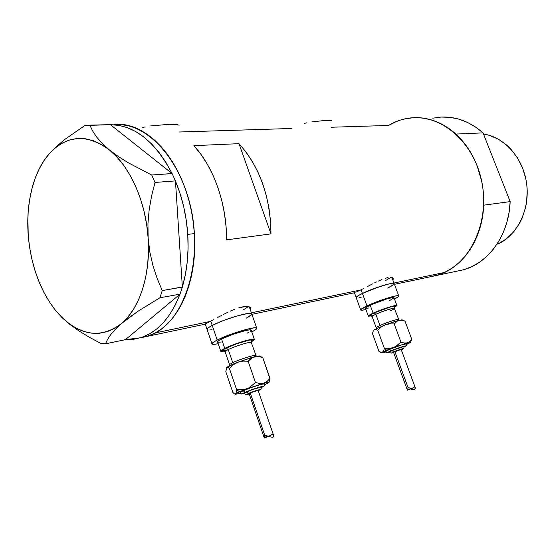 <?xml version="1.0" encoding="UTF-8"?>
<svg xmlns="http://www.w3.org/2000/svg" width="555" height="555" viewBox="0 0 555 555"><rect width="100%" height="100%" fill="white"/><g stroke="black" fill="none" stroke-linecap="round" stroke-linejoin="round"><path stroke-width="0.83" d="M249.334 306.859L251.741 313.79C251.061 311.209 223.908 319.139 212.225 325.41L217.192 340.021L212.94 342.525L212.024 344.01L214.514 344.28L218.198 343.698C214.605 344.419 212.544 344.523 212.01 343.996C211.559 343.337 213.286 342.005 217.192 340.021L212.225 325.41L223.332 320.554L236.597 316.093L247.294 313.596L251.124 313.471L251.797 313.887L251.124 313.471L247.294 313.596L236.597 316.093L223.332 320.554L212.225 325.41C208.347 327.45 206.647 328.844 207.126 329.587C206.647 328.844 208.347 327.45 212.225 325.41L210.761 321.109L212.225 325.41C223.908 319.139 251.061 311.209 251.741 313.79C252.192 314.588 250.361 316.045 246.247 318.161L251.616 314.595L246.247 318.161M391.892 277.458L394.168 283.591C393.759 281.76 373.265 288.066 362.401 293.415L366.966 305.902L360.674 309.759L361.784 310.231L365.918 309.524C362.838 310.252 361.097 310.418 360.701 310.016C360.389 309.412 362.471 308.039 366.966 305.902L362.401 293.415L380.113 286.442L389.603 283.792L394.092 283.515L391.774 283.418L386.87 284.444L372.565 289.113L359.869 294.698L356.698 296.738L356.22 297.702C355.873 297.022 357.933 295.593 362.401 293.415L361.069 289.772L362.401 293.415C373.265 288.066 393.759 281.76 394.168 283.591C394.473 284.32 392.302 285.797 387.654 288.031L393.516 284.694L387.654 288.031M250.846 309.44L250.492 310.19L250.846 308.15L250.846 309.44M250.513 307.609L249.958 307.158L250.513 307.609M248.224 306.568L249.958 307.158L245.712 306.464L248.224 306.568M242.514 306.894L245.712 306.464L238.782 307.858L242.514 306.894M234.626 309.315L230.256 311.154L234.626 309.315M228.015 312.194L225.788 313.27L228.015 312.194M223.575 314.373L225.788 313.27L223.575 314.373M217.213 317.682L221.383 315.497L217.213 317.682M210.088 321.456L213.391 319.715L210.088 321.456L155.338 332.903L146.936 336.427L139.971 337.933L149.052 335.719L155.338 332.903L210.088 321.456L207.452 322.823L210.088 321.456M393.072 279.644L393.231 279.061L393.072 279.644M393.197 278.541L393.231 279.061L393.197 278.541M391.996 277.493L392.982 278.104L390.325 277.299L391.996 277.493M388.021 277.576L385.198 278.332L388.021 277.576M381.944 279.519L378.399 281.059L381.944 279.519M376.547 281.933L374.68 282.849L376.547 281.933M372.8 283.792L370.906 284.757L372.8 283.792M367.223 286.664L370.906 284.757L367.223 286.664M360.57 290.015L363.726 288.454L360.57 290.015L251.408 312.826L360.57 290.015L357.899 291.278L360.57 290.015M144.848 126.991L142.052 127.657M179.133 125.208L176.539 124.466L169.504 124.292L150.648 125.923M306.977 122.787L304.556 123.356M331.703 120.678L323.239 120.664L311.903 121.871M331.425 127.241L388.583 125.451C395.715 121.136 403.367 118.603 411.539 117.833C427.44 116.592 442.231 122.003 455.912 134.067L483.037 132.867C469.592 121.205 455.017 115.981 439.31 117.188M179.279 132L291.992 128.476M205.572 323.78L207.452 322.823L205.572 323.78M205.322 324.28L204.531 324.321M355.804 292.194L357.899 291.278L355.804 292.194M353.618 293.061L354.437 292.825M456.418 271.277L463.404 269.806C488.698 263.139 509.06 234.716 510.17 201.604L483.669 205.177C482.635 239.42 462.037 268.717 436.424 275.488L444.444 272.491L393.96 283.036L444.444 272.491C472.645 259.733 489.94 218.92 481.525 180.465C473.366 141.941 441.6 114.802 411.539 117.833M114.559 124.702L121.295 124.674L128.122 125.714L134.962 127.817L141.761 130.98L148.435 135.191L154.921 140.429L161.13 146.638L166.999 153.777L172.459 161.769L177.44 170.531L181.88 179.98L185.731 190.004L188.943 200.501L191.468 211.344L193.286 222.416L194.368 233.579L187.756 234.404L194.368 233.579L194.708 244.706L194.305 255.675L193.161 266.351L191.302 276.626L188.749 286.387L185.543 295.524L181.728 303.939L177.35 311.563L172.466 318.32L167.138 324.155L161.429 329.011L155.393 332.868L149.115 335.699L139.971 337.933L146.936 336.427C176.011 328.602 198.038 284.188 194.368 233.579C191.336 171.433 149.954 118.992 113.713 124.778C145.223 120.934 180.819 158.064 191.343 210.699C202.138 263.243 184.864 317.626 155.338 332.903L161.373 329.053L167.09 324.203L172.418 318.383L177.309 311.632L181.693 304.015L185.516 295.6L188.721 286.47L191.281 276.723L193.147 266.449L194.299 255.772L194.708 244.804L194.375 233.676L193.3 222.513L191.489 211.448L188.971 200.598L185.765 190.101L181.922 180.07L177.482 170.614L172.508 161.845L167.055 153.846L161.186 146.7L154.977 140.477L148.497 135.24L141.823 131.015L135.025 127.837L128.184 125.728L121.358 124.681L114.621 124.695M193.868 145.66L239.004 143.662C259.775 166.916 270.438 196.983 270.979 233.87L226.558 239.864C226.877 204.24 213.793 167.083 193.868 145.66L239.004 143.662L270.979 233.87L226.558 239.864L226.045 226.495L224.4 213.141L221.66 200.029L217.865 187.389L213.092 175.442L207.431 164.391L200.979 154.408L193.868 145.66M394.438 284.326L436.424 275.488L429.355 276.973L438.443 274.864L444.444 272.491L450.216 269.362L455.71 265.512L460.858 260.954L465.61 255.744L469.898 249.916L473.686 243.534L476.918 236.652L479.562 229.347L481.58 221.688L482.954 213.765L483.648 205.655L483.003 189.248L481.664 181.124L477.029 165.494L473.783 158.161L469.967 151.251L465.631 144.841L460.823 139L455.593 133.776L450.008 129.232L444.132 125.395L438.02 122.308L431.741 119.991L425.366 118.458L418.956 117.716L412.58 117.757L406.295 118.569L400.162 120.144L394.244 122.447L388.583 125.451L396.478 121.483M239.004 143.662L246.031 152.035L252.393 161.588L257.964 172.168L262.64 183.608L266.338 195.707L268.995 208.264L270.549 221.063L270.979 233.87L239.004 143.662M391.053 277.32L385.017 280.899M248.397 306.603L243.381 309.863M358.918 297.834L361.132 297.425L358.918 297.834M212.225 325.41L208.007 328.005L207.14 329.608L208.007 328.005L212.225 325.41M209.665 329.989L212.079 329.705L209.665 329.989M179.931 294.247C170.704 317.821 157.53 332.341 140.415 337.801L125.444 339.646L180.014 294.178L180.805 291.791L180.014 294.178L125.52 339.584L133.693 339.272L141.719 337.378L149.475 333.895L156.843 328.844L163.683 322.268L169.892 314.234L175.338 304.855L179.931 294.247M58.497 313.887L69.729 324.314L78.997 330.96L89.376 337.28L100.483 343.205L105.519 343.822L125.444 339.646L105.519 343.822L107.531 339.452L110.688 334.651L115.287 329.337L121.573 323.475L129.343 317.321L138.514 310.918L159.909 297.771L162.24 290.584L182.359 287.108L180.805 291.791L182.352 286.963L162.24 290.584L157.155 278.402L152.916 265.505L149.85 252.06L148.143 238.053L147.942 223.755L149.17 209.693L151.612 195.894L155.025 182.442L175.449 180.902L182.352 286.963L175.463 181.055L174.332 178.426L175.449 180.902L155.025 182.442L151.688 174.998L128.496 162.893L118.305 156.51L109.377 149.919L102.217 143.454L96.695 137.12L92.636 130.98L89.841 125.132L110.389 124.653L84.79 125.555L65.011 139.284L56.603 146.326L49.506 153.444L44.123 160.277L40.57 166.299M187.756 234.404C188.894 253.316 187.09 270.833 182.352 286.963L185.342 274.718L187.271 261.731L188.083 248.217L187.756 234.404L186.3 220.536L183.726 206.869L180.091 193.626L175.463 181.055C182.373 197.698 186.466 215.479 187.756 234.404M58.441 313.818L69.729 324.314L78.997 330.96L89.376 337.28L100.483 343.205L105.519 343.822L107.531 339.452L110.688 334.651L115.287 329.337L121.573 323.475L138.514 310.918L159.909 297.771L162.24 290.584L157.155 278.402L152.916 265.505L149.85 252.06L148.143 238.053C150.773 274.392 139.666 308.448 121.573 323.475C101.78 338.328 81.869 336.295 61.82 317.37L54.487 309.079C39.544 289.065 30.789 264.478 28.222 235.327L27.993 222.638L28.222 235.327C26.765 215.631 28.777 197.483 34.25 180.888C37.983 169.892 43.068 160.742 49.506 153.444C67.065 134.823 87.017 133.651 109.377 149.919C129.974 166.292 145.882 201.743 148.143 238.053L147.942 223.755L149.17 209.693L151.612 195.894L155.025 182.442L151.688 174.998L172.14 173.597L173.257 176.067L172.043 173.521L151.688 174.998L128.496 162.893L118.305 156.51L109.377 149.919L102.217 143.454L96.695 137.12L92.636 130.98L89.841 125.132L84.79 125.555L65.011 139.284L56.603 146.326L49.506 153.444L44.123 160.277M159.909 297.771L180.014 294.178L159.909 297.771M110.473 124.722L172.043 173.521L110.473 124.722L118.853 125.361L127.31 127.636L135.711 131.542L143.918 137.057L151.786 144.12L159.188 152.632L165.98 162.483L172.043 173.521C155.046 141.303 134.525 125.035 110.473 124.722M28.222 235.327L29.609 247.357L31.892 259.206L35.027 270.708L38.989 281.697L43.713 292.013L49.145 301.497L55.209 309.995L61.82 317.37L68.896 323.489L76.319 328.227L83.992 331.488L91.783 333.187L99.574 333.257L107.226 331.661L114.607 328.394L121.573 323.475L127.99 316.947L133.727 308.913L138.667 299.492L142.691 288.836L145.715 277.132L147.658 264.603L148.476 251.491L148.143 238.053L146.659 224.56L144.043 211.282L140.366 198.489L135.697 186.438L130.134 175.359L123.807 165.473L116.841 156.947L109.377 149.919L101.579 144.515L93.58 140.79L85.546 138.785L77.617 138.493L69.93 139.888L62.604 142.906L55.764 147.464L49.506 153.444L43.921 160.728L39.079 169.171L35.048 178.627L31.864 188.936L29.575 199.932L28.201 211.448L27.75 223.304L28.222 235.327M173.257 176.067L174.332 178.426L173.257 176.067M498.175 243.902L497.03 244.117L498.175 243.902C517.579 234.938 530.108 209.291 526.653 183.726C523.31 158.14 504.544 137.036 483.488 134.019L489.454 135.364L498.577 139.284L506.965 145.285L510.767 149.004L517.406 157.682L522.491 167.742L525.807 178.759L526.75 184.482L527.208 190.275L526.633 201.791L525.613 207.397L522.165 218.018L519.778 222.93L513.826 231.685L506.514 238.761L498.175 243.902M432.685 118.194L441.26 117.056L449.98 117.348L458.687 119.103L467.213 122.301L475.385 126.915L483.037 132.867L510.17 201.604L509.074 212.419L506.722 222.846L503.177 232.677L498.536 241.716L492.895 249.785L486.381 256.743L479.138 262.473L471.32 266.872L463.085 269.897M404.838 118.874L413.51 117.702L422.348 118.007L431.179 119.825L439.831 123.134L448.135 127.907L455.912 134.067L483.037 132.867L510.17 201.604L483.669 205.177L482.579 216.36L480.221 227.127L476.655 237.283L471.972 246.607L466.269 254.925L459.679 262.092L452.353 267.975L444.444 272.491L436.105 275.571M229.659 365.71L229.597 364.836C229.361 364.524 230.415 363.809 232.746 362.686C239.233 359.536 253.808 354.867 255.501 355.394M251.013 342.4C249.285 341.755 234.709 346.334 228.272 349.567L226.19 348.041C236.194 342.983 257.999 337.093 251.609 341.117M244.686 393.481C240.162 393.974 242.521 394.674 240.1 392.565L243.118 390.782L251.616 387.445L260.51 384.546L264.492 383.817C263.764 387.203 265.373 384.899 261.488 387.494L263.16 386.558L262.3 386.398L252.372 389.45L243.999 392.822L242.618 393.766L244.679 393.474C241.772 394.154 241.945 393.752 245.192 392.267L243.118 390.782C240.53 391.948 239.6 392.558 240.329 392.614M261.474 386.578L261.398 387.078M258.692 390.449L260.101 389.707L259.539 389.617L253.233 391.566L247.37 393.981L249.195 393.87C246.503 394.605 246.323 394.432 248.675 393.349L246.607 391.865L244.658 393.127M269.619 381.125L270.014 378.489L267.177 381.354L263.694 383.137L269.175 382.138L268.78 382.631L264.575 384.754L268.78 382.631L269.175 382.138L267.621 382.173L244.436 389.513L236.631 389.707L236.375 392.316L235.66 393.8L239.538 391.788L236.631 389.707L236.375 392.316L235.396 394.251L240.558 393.301L235.431 394.272L235.66 393.8L234.453 393.807L232.927 392.614L225.823 371.704L226.447 367.805M250.222 392.905L249.091 393.557L250.222 392.905L264.756 435.335L250.222 392.905L258.103 390.325L250.222 392.905M264.596 437.957L264.18 437.361L264.756 435.335L267.371 436.091L269.418 436.029L272.595 434.135L273.65 435.751L272.88 437.354L268.266 436.507L272.88 437.354L273.636 436.39L273.504 435.12L272.831 434.19L272.255 434.225M266.344 436.556L265.63 437M251.318 342.65L251.269 342.525C250.916 341.29 235.181 346.091 228.272 349.567L232.746 362.686L228.272 349.567C225.947 350.718 224.914 351.468 225.163 351.821L229.555 364.718M254.35 339.341C254.634 339.757 253.586 340.59 251.193 341.838L254.377 339.389L252.747 339.161L248.772 339.875L236.416 343.621L224.747 348.387C233.62 343.892 253.906 337.717 254.35 339.341L251.158 330.114C250.673 328.38 230.387 334.457 221.556 339.029L224.747 348.387L221.521 350.219L220.786 351.294L224.733 351.107L220.786 351.287C220.46 350.829 221.778 349.858 224.747 348.387L221.556 339.029C218.608 340.527 217.296 341.526 217.636 342.026L218.351 340.902L221.556 339.029L233.197 334.235L245.553 330.551L249.542 329.885L251.221 330.301M259.789 356.643L260.142 356.053M269.98 378.926L262.744 357.496L258.595 356.518L254.585 356.733L258.595 356.518L262.744 357.496L270.014 378.489L267.177 381.354L263.694 383.137L259.678 383.45L255.46 382.534L249.348 387.64L239.538 391.788L263.694 383.137L259.678 383.45L255.46 382.534L248.134 361.229L251.061 358.419L254.585 356.733L237.845 362.207L242.91 361.083L248.134 361.229L252.747 357.406L260.024 355.949L257.464 356.088L250.916 357.746L235.778 363.019L226.704 367.479L227.869 367.354L229.395 368.444L233.267 364.808L237.845 362.207C231.796 364.566 228.084 366.328 226.704 367.479L226.44 367.826M217.192 340.021C228.965 333.909 256.119 325.785 256.708 328.116C257.125 328.782 255.487 330.058 251.79 331.959L255.522 329.781L256.764 328.199L254.606 327.804L249.306 328.678L232.774 333.604L217.192 340.021M251.054 330.655L250.291 331.349M248.924 332.216L247.01 333.229M221.265 341.991L218.247 342.255M225.427 351.946C224.595 351.717 225.545 350.926 228.272 349.567L226.19 348.041C222.215 350.059 221.57 350.968 224.255 350.774L222.659 350.628L222.701 350.247L224.498 348.928L236.555 343.809L249.521 340.062L252.518 340.048L251.318 341.311M229.853 364.94C229.042 364.76 230.006 364.011 232.746 362.686C239.704 359.293 255.439 354.388 255.751 355.491L255.793 355.602M261.1 356.476L260.024 355.949M261.384 387.022C260.788 390.422 261.835 388.382 258.519 390.526L258.741 390.422M258.061 390.408L256.944 390.984M249.993 393.426L249.091 393.557L264.215 437.742M244.498 393.093L252.483 389.561L261.391 387.036M239.538 391.788L235.112 393.981L232.927 392.614L225.823 371.704L226.704 367.479L227.869 367.354L229.395 368.444L236.631 389.707L239.538 391.788M239.184 393.488L240.544 393.287M237.845 362.207L242.91 361.083L248.134 361.229L255.46 382.534L249.348 387.64L244.436 389.513L236.631 389.707L229.395 368.444L233.267 364.808L237.845 362.207M261.232 386.995C257.95 387.591 253.08 389.215 246.607 391.865L248.675 393.349C254.121 390.914 264.395 387.987 258.477 390.547M264.256 383.748C262.765 383.519 249.223 388.014 243.118 390.782L245.192 392.267C252.913 388.791 268.544 384.171 261.787 387.341M269.681 435.952L264.471 438.006L264.236 436.723L264.756 435.335L268.391 436.175L270.597 435.515L272.429 434.156M390.491 310.758C393.578 309.329 394.799 308.504 394.161 308.289C390.456 308.649 384.351 310.647 375.839 314.262C373.182 315.497 371.94 316.281 372.114 316.607L376.179 327.727L379.953 325.48C388.493 321.907 394.605 319.881 398.282 319.423M394.438 307.088L394.834 306.707L394.334 308.365C394.133 307.484 382.249 311.265 375.839 314.262L374.188 312.916C383.574 308.504 399.982 303.856 394.397 307.165L395.32 306.402L394.737 306.069L390.477 306.95L374.188 312.916L375.839 314.262L379.953 325.48L375.839 314.262C372.814 315.677 371.628 316.482 372.287 316.69M385.815 351.433L389.339 349.497L390.984 350.815C398.247 347.694 409.944 344.155 403.991 346.861L405.483 346.036L404.435 346.07L397.429 348.318L388.854 351.78L387.987 352.446L389.665 352.12C387.002 352.793 387.439 352.363 390.984 350.815L389.339 349.497L385.898 351.44M403.908 346.528C404.324 348.089 403.429 349.123 401.237 349.622L402.888 348.783L402.215 348.817L396.659 350.649L391.913 352.654L393.557 352.432C391.088 353.147 391.122 352.945 393.668 351.835L392.031 350.517L389.631 351.856M410.513 342.282L411.692 339.147L409.708 341.485L407.183 342.879L410.513 342.282L406.614 344.433L410.159 342.671L410.513 342.275L409.881 342.248L391.289 348.179L384.393 348.401L383.671 350.781L382.499 352.217L386.696 350.247L384.393 348.401L383.671 350.781L381.764 352.876L386.086 351.96L381.778 352.89L382.499 352.217L380.896 352.383L379.016 351.516L372.488 333.624L373.161 331.224L374.285 329.719L373.577 330.329M407.412 390.151L408.119 387.716L394.813 351.502L393.474 352.203L407.384 390.082M411.116 389.256L412.816 389.728L411.116 389.256M413.642 389.818L412.816 389.728L413.642 389.818M369.082 307.963L365.579 308.351L365.863 307.588L370.192 305.167L373.12 313.173L368.34 316.003L371.614 315.899L368.353 316.19C368.131 315.76 369.72 314.754 373.12 313.173L370.192 305.167C366.806 306.776 365.232 307.81 365.461 308.268L368.319 316.093M356.22 297.702L357.947 295.822L362.401 293.415C357.933 295.593 355.873 297.022 356.22 297.702L360.653 309.877M411.692 339.147L405.032 321.199L401.848 320.256L398.844 320.332L401.848 320.256L405.032 321.199L411.692 339.147L409.708 341.485L407.183 342.879L404.172 343.032L400.946 342.13L395.604 346.542L386.696 350.247L407.183 342.879L404.172 343.032L400.946 342.13L394.237 323.953L396.284 321.664L398.844 320.332L385.156 324.855L389.624 323.863L394.237 323.953L397.498 320.852L402.021 319.812L396.041 321.109L385.156 324.855L374.285 329.719L375.867 329.462L377.747 330.253L381.132 327.117L385.156 324.855L374.285 329.719L373.494 330.572M366.966 305.902C377.899 300.664 398.393 294.24 398.74 295.898C399.017 296.398 397.602 297.445 394.487 299.034L398.053 296.932L398.663 295.836L396.374 295.822L391.483 296.918L380.973 300.248L366.966 305.902M396.915 305.597L394.258 307.588L396.86 305.548L391.469 306.443L373.12 313.173C381.354 309.301 396.672 304.438 396.915 305.597L393.988 297.681C393.71 296.439 378.392 301.247 370.192 305.167L386.113 299.145L392.184 297.626L394.022 297.785M393.981 297.938L389.076 300.865M371.205 315.663L370.039 315.67L370.317 315.025L374.188 312.916C368.499 315.705 368.569 316.385 374.396 314.956M376.352 327.797C375.707 327.637 376.907 326.86 379.953 325.48C386.391 322.538 398.282 318.695 398.441 319.486L398.469 319.569M403.076 320.457L405.032 321.199L402.16 319.853M393.96 352.141L401.147 349.386L394.813 351.502L408.119 387.716L412.275 388.264L414.661 386.745L415.265 388.236L414.377 389.693L415.182 388.812L415.223 387.667L414.46 386.793M401.133 349.414L400.28 349.865M389.568 351.849L395.881 348.998L403.915 346.563M386.696 350.247L381.75 352.453L379.016 351.516L372.488 333.624L373.161 331.224L374.285 329.719L375.867 329.462L377.747 330.253L384.393 348.401L386.696 350.247M406.364 343.712C403.006 344.336 397.331 346.264 389.339 349.497L400.904 345.182L406.524 343.788M383.796 352.439L385.267 352.196M385.156 324.855L389.624 323.863L394.237 323.953L400.946 342.13L397.533 345.279L393.488 347.534L389.006 348.512L384.393 348.401L377.747 330.253L381.132 327.117L385.156 324.855M403.804 346.507L392.031 350.517L393.668 351.835C398.761 349.657 406.336 347.444 401.293 349.594M407.488 390.137L408.119 387.716L411.401 388.382L413.225 387.841L414.55 386.759M205.218 323.96L207.029 329.309M354.416 292.762L356.157 297.549M140.415 337.801L204.587 324.293M251.928 314.324L354.478 292.735M436.424 275.488L463.404 269.806M256.313 356.324L251.269 342.525C251.297 341.103 251.498 340.493 251.88 340.687L251.359 341.207M244.505 393.1C245.109 394.758 246.677 395.021 249.202 393.877M217.636 342.026L220.724 351.114M207.126 329.587L211.927 343.746M251.741 313.79L256.708 328.116M258.096 390.318L273.449 434.967M235.431 394.272L234.453 393.807M269.175 382.138L269.563 381.32M225.115 351.697L223.804 350.684L226.87 350.295M399.052 320.277L394.334 308.365M385.746 351.405C386.287 352.807 387.598 353.042 389.672 352.12M389.534 351.835C390.186 353.285 391.532 353.486 393.564 352.439M394.168 283.591L398.74 295.898M401.147 349.373L415.078 387.189M381.778 352.89L380.008 352.064M403.991 346.868C406.107 346.264 406.947 345.224 406.51 343.746M372.086 316.537L370.816 315.615L374.452 314.928M376.179 327.727L376.228 328.65M412.497 388.195L407.446 390.158"/></g></svg>
